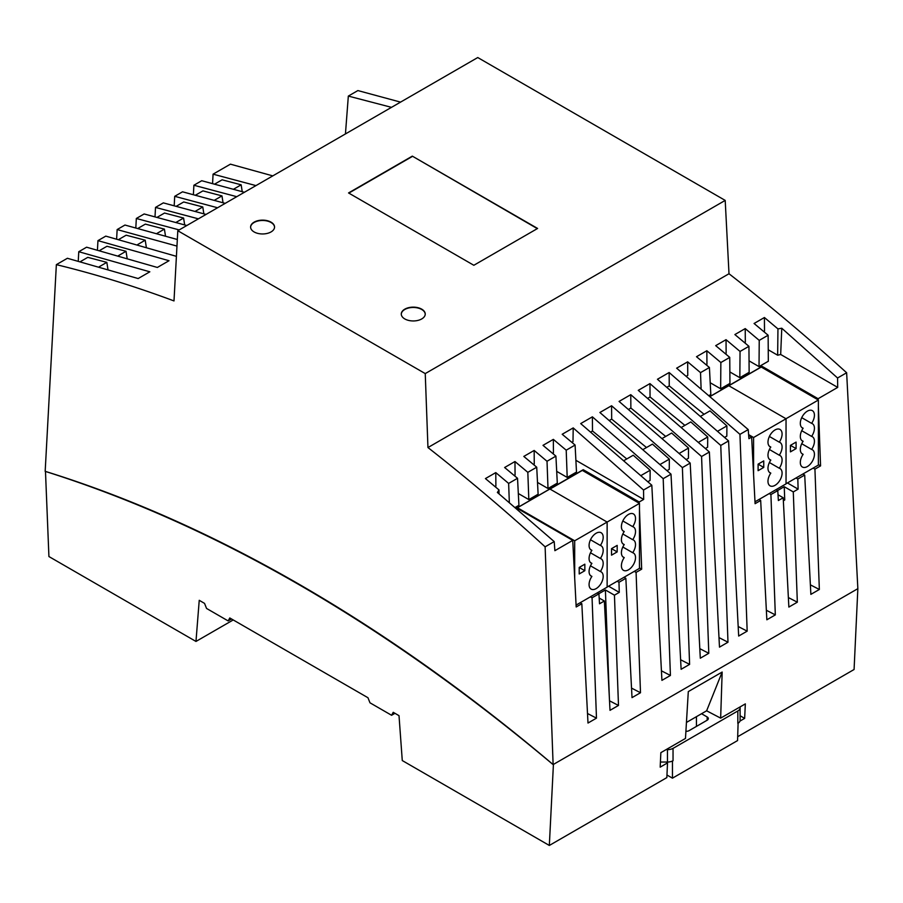 <?xml version="1.0" encoding="UTF-8"?>
<svg xmlns="http://www.w3.org/2000/svg" width="903" height="903" viewBox="0 0 903 903"><rect width="100%" height="100%" fill="white"/><g stroke="black" fill="none" stroke-linecap="round" stroke-linejoin="round"><path stroke-width="1.35" d="M425.245 373.594L427.954 447.549L729.003 273.744L725.199 200.41L425.245 373.594L177.801 230.728L173.997 300.925C134.321 286.138 95.108 274.049 56.358 264.647L67.398 258.281L138.159 278.542L149.83 271.803L78.764 251.723L78.256 261.012M673.04 748.327L673.04 751.635L673.04 748.327A7.913 4.571 180 0 1 667.452 749.659L666.042 749.659L660.849 752.662L660.183 767.144L667.52 762.911L666.843 777.607L549.329 845.456L402.275 760.552L399.013 715.661L393.223 712.309L391.586 715.278L369.982 702.805L367.972 697.737L229.78 617.957L228.154 620.925L206.561 608.453L204.541 603.385L199.236 600.314L195.974 641.446L48.92 556.541L45.466 471.163M811.605 449.434A9.978 5.757 120 0 0 812.361 436.713A9.978 5.757 120 0 0 811.605 436.397A9.978 5.757 120 0 0 812.361 423.688A9.978 5.757 120 0 0 811.605 423.36A9.978 5.757 120 0 0 812.361 410.651A9.978 5.757 120 0 0 802.383 416.407A9.978 5.757 120 0 0 802.383 427.932A9.978 5.757 120 0 0 803.139 428.248A9.978 5.757 120 0 0 802.383 440.969A9.978 5.757 120 0 0 803.139 441.285A9.978 5.757 120 0 0 802.383 453.995A9.978 5.757 120 0 0 803.139 454.322A9.978 5.757 120 0 0 802.383 467.032A9.978 5.757 120 0 0 812.361 461.275A9.978 5.757 120 0 0 812.361 449.75A9.978 5.757 120 0 0 811.605 449.434L801.729 443.723M803.139 454.322L801.729 453.498M737.695 736.701L854.08 669.507L857.85 588.654L846.642 372.758C807.892 337.643 768.679 304.627 729.003 273.744M790.441 445.36L790.441 451.872L796.085 448.61L796.085 442.098L790.441 445.36L796.085 448.61M666.042 749.659L685.479 738.44L688.3 691.596L722.163 672.046L720.65 718.133L745.336 703.889L744.648 718.382L739.997 721.068M857.534 588.846L553.121 764.593A1596.617 929.819 -119.6 0 0 45.173 471.332L56.358 264.647M549.329 845.456L553.415 764.423M583.225 470.914L583.225 469.684L639.2 502L639.245 503.253M639.471 509.45L641.672 569.172L639.471 567.908M725.199 200.41L477.755 57.544L177.801 230.728M748.666 435.37L751.635 437.086L755.089 503.693L760.676 500.465L758.983 499.494L754.987 501.797M78.764 251.723L86.586 247.196L157.348 267.457L169.019 260.719L97.953 240.638L97.445 249.939M97.953 240.638L105.775 236.123L176.412 256.339M176.965 246.09L117.142 229.565L116.634 238.866M117.142 229.565L124.964 225.039L177.327 239.498M179.2 229.915L136.33 218.481L135.822 227.782M136.33 218.481L144.153 213.966L186.831 225.513M198.389 218.842L155.519 207.408L155.011 216.709M155.519 207.408L163.341 202.882L206.019 214.429M217.578 207.758L174.708 196.323L174.2 205.624M174.708 196.323L182.53 191.808L225.208 203.356M236.767 196.685L193.897 185.25L193.389 194.551M193.897 185.25L201.719 180.724L244.397 192.283M255.955 185.6L213.074 174.166L212.577 183.467M213.074 174.166L230.412 164.165L272.796 175.882M271.035 231.936A11.976 6.908 0 0 0 274.546 227.048A11.976 6.908 0 0 0 267.153 220.659A11.976 6.908 0 0 0 254.104 222.161A11.976 6.908 0 0 0 250.605 227.048A11.976 6.908 0 0 0 257.987 233.437A11.976 6.908 0 0 0 271.035 231.936M421.724 318.94A11.976 6.908 0 0 0 425.234 314.052A11.976 6.908 0 0 0 417.841 307.663A11.976 6.908 0 0 0 404.792 309.165A11.976 6.908 0 0 0 401.282 314.052A11.976 6.908 0 0 0 408.675 320.43A11.976 6.908 0 0 0 421.724 318.94M412.321 156.129L537.601 228.459L473.838 265.279L348.547 192.949L412.321 156.129L537.319 228.628M345.443 133.937L348.332 96.079L357.881 90.571L400.548 102.118M803.139 428.248L801.729 427.435M811.605 423.36L801.729 417.66M777.641 490.51L784.244 486.706L793.285 491.921L797.338 602.188L788.861 607.076L783.194 497.745L778.363 500.533L777.776 490.589L770.914 494.551L769.221 493.58L786.039 483.873L786.039 418.766L728.789 385.716L710.311 396.383M391.586 715.278L394.961 713.314M607.132 587.029L617.178 581.239L618.973 582.277L619.277 592.391L608.566 586.205M427.954 447.549C467.517 478.511 506.572 511.606 545.119 546.834L553.121 764.593M553.099 764.604C383.786 622.528 214.462 524.767 45.15 471.343M228.154 620.925L231.518 618.961M242.23 191.639L241.157 184.81L222.104 179.81L214.767 184.043M80.446 261.588L87.783 257.355L106.836 262.355L99.296 266.712M223.041 202.723L221.969 195.895L202.915 190.883L195.579 195.116M176.39 206.2L183.727 201.967L202.78 206.968L203.852 213.797M241.157 184.81L233.617 189.167M106.836 262.355L107.908 269.184M138.012 228.357L145.349 224.113L164.402 229.125L156.862 233.482M137.674 244.555L145.214 240.198L146.286 247.038M145.214 240.198L126.16 235.198L118.824 239.43M184.663 224.881L183.591 218.041L176.051 222.398M99.635 250.503L106.972 246.271L126.025 251.282L127.097 258.111M183.591 218.041L164.538 213.04L157.201 217.273M195.24 211.325L202.78 206.968M164.402 229.125L165.475 235.954M221.969 195.895L214.429 200.24M118.485 255.639L126.025 251.282M348.332 96.079L391.496 107.344M624.075 460.519L633.251 455.225L650.149 470.249L641.017 475.52M650.149 470.249L650.07 480.441L647.891 481.694M545.119 546.834L554.205 541.597L497.384 492.451L499.009 489.923L485.43 478.579L495.781 472.608L508.637 483.421L517.532 478.285L504.619 467.506L514.97 461.535L527.826 472.337L536.721 467.201L523.808 456.421L534.158 450.45L547.015 461.264L555.909 456.128L542.996 445.348L553.347 439.377L566.204 450.191L575.098 445.044L562.185 434.264L573.202 427.909L643.534 490.024L651.819 485.238L580.697 423.586L592.391 416.825L663.197 478.669L671.008 474.165L599.885 412.502L611.579 405.752L682.386 467.596L690.185 463.081L700.299 658.208L708.799 653.298L699.802 648.659M770.914 494.551L775.327 614.898L766.365 610.259M592.391 416.825L592.503 431.002L590.788 431.984M626.784 458.95L592.503 431.002M663.197 478.669L670.421 675.455L661.425 670.816M599.174 598.023L604.355 601.003L610.01 710.334L618.487 705.446L609.525 700.818M662.418 438.339L671.629 433.022L688.526 448.057L688.447 458.284L686.269 459.537M688.526 448.057L679.372 453.34M690.185 463.081L619.074 401.429L630.768 394.667L701.575 456.512L708.799 653.298M630.768 394.667L630.87 408.043L665.703 436.442M701.575 456.512L709.374 452.008L719.488 647.135L727.987 642.225L718.991 637.586M784.244 486.706L784.741 499.991L783.352 500.781M797.338 602.188L788.375 597.56M786.039 483.737L802.891 474.007L804.697 475.057L810.871 594.366L819.348 589.478L810.386 584.851M783.194 497.745L778.025 494.765M583.225 469.684L516.753 508.062L572.739 540.378L576.182 606.974L581.825 603.723L580.132 602.752L576.091 605.089M517.442 508.457L517.442 507.746L549.893 489.008L607.132 522.058L639.471 503.389L582.345 470.395L550.006 489.076M762.121 367.555L762.121 366.392L818.107 398.72L818.152 399.905M818.378 406.169L820.567 465.892L818.378 464.616M762.121 366.392L710.255 396.338M728.845 385.75L761.24 367.047L818.378 400.029L785.982 418.732M709.374 452.008L638.263 390.344L649.957 383.594L720.763 445.439L728.563 440.924L657.452 379.271L669.146 372.51L739.952 434.354L748.226 429.58L676.64 368.187L687.657 361.832L700.525 372.634L709.419 367.498L696.506 356.719L706.846 350.748L720.854 362.532L729.748 357.385L715.695 345.646L726.035 339.675L740.042 351.448L739.839 377.691L749.14 372.329L748.937 346.312L740.042 351.448M748.937 346.312L734.884 334.561L745.223 328.59L759.231 340.375L759.028 366.618L749.05 360.85M759.028 366.618L768.329 361.245L768.126 335.227L759.231 340.375M768.126 335.227L754.073 323.488L764.412 317.517L777.946 328.895L781.772 328.229L837.566 377.996L846.642 372.758M760.676 500.465L766.85 619.785L775.327 614.898M611.579 405.752L611.681 419.127L646.514 447.527M660.183 464.413L669.337 459.13L652.44 444.095L643.229 449.423M669.337 459.13L669.258 469.368L667.08 470.621M682.386 467.596L689.61 664.382L680.614 659.743M651.819 485.238L661.922 680.365L670.421 675.455M811.605 436.397L801.729 430.697M581.825 603.723L588 723.043L596.477 718.145L587.514 713.517M820.567 465.892L814.935 469.142L813.129 468.104L818.378 465.068L818.378 400.029M814.935 469.142L819.348 589.478M639.471 503.389L639.471 568.359L634.278 571.362L636.084 572.4L640.498 692.736L632.021 697.624L625.847 578.315L624.041 577.265L617.178 581.239M640.498 692.736L631.536 688.109M671.008 474.165L681.11 669.292L689.61 664.382M598.791 593.768L605.394 589.964L614.446 595.179L618.487 705.446M605.394 589.964L605.89 603.249L604.513 604.039M641.672 569.172L636.084 572.4M698.561 442.267L707.715 436.973L707.636 447.211L705.457 448.464M720.763 445.439L727.987 642.225M649.957 383.594L650.058 396.97L684.892 425.369M707.715 436.973L690.818 421.938L681.607 427.266M604.355 601.003L599.524 603.791L598.926 593.847L597.244 592.876L590.37 596.838L592.063 597.809L596.477 718.145M609.412 420.437L611.681 419.127M728.563 440.924L738.677 636.051L747.176 631.152L739.952 434.354M643.534 490.024L643.67 499.427L575.888 460.293M639.2 502L643.67 499.427M625.847 578.315L618.973 582.277M614.446 595.179L619.277 592.391M598.926 593.847L592.063 597.809M554.205 541.597L554.882 550.683L572.739 540.378M818.107 398.72L837.702 387.398L837.566 377.996M804.697 475.057L797.823 479.019L798.117 489.133L787.405 482.947M793.285 491.921L798.117 489.133M748.226 429.58L748.914 438.666L751.635 437.086M747.176 631.152L738.18 626.501M666.978 387.206L669.247 385.897L704.08 414.285M700.796 416.181L710.006 410.865L726.904 425.9L726.825 436.126L724.646 437.379M669.146 372.51L669.247 385.897M717.75 431.182L726.904 425.9M628.601 409.364L630.87 408.043M647.79 398.279L650.058 396.97M348.829 193.107L412.321 156.456M274.546 227.217A11.976 6.908 0 0 0 267.028 220.964A11.976 6.908 0 0 0 254.104 222.488A11.976 6.908 0 0 0 250.605 227.217M425.223 314.21A11.976 6.908 0 0 0 417.705 307.957A11.976 6.908 0 0 0 404.792 309.481A11.976 6.908 0 0 0 401.293 314.21M624.041 577.265L634.278 571.362M632.698 539.689A9.978 5.757 120 0 0 633.455 526.968A9.978 5.757 120 0 0 632.698 526.652A9.978 5.757 120 0 0 633.455 513.942A9.978 5.757 120 0 0 623.476 519.699A9.978 5.757 120 0 0 623.476 531.224A9.978 5.757 120 0 0 624.233 531.54A9.978 5.757 120 0 0 623.476 544.249A9.978 5.757 120 0 0 624.233 544.577A9.978 5.757 120 0 0 623.476 557.286A9.978 5.757 120 0 0 624.233 557.602A9.978 5.757 120 0 0 623.476 570.324A9.978 5.757 120 0 0 633.455 564.556A9.978 5.757 120 0 0 633.455 553.042A9.978 5.757 120 0 0 632.698 552.715A9.978 5.757 120 0 0 633.455 540.005A9.978 5.757 120 0 0 632.698 539.689L622.822 533.978M611.534 555.164L611.534 548.64L617.178 545.389L617.178 551.902L611.534 555.164M632.698 526.652L622.822 520.952M624.233 531.54L622.822 530.727M624.233 544.577L622.822 543.753M624.233 557.602L622.822 556.79M632.698 552.715L622.822 547.015M617.178 551.902L611.534 548.64M597.244 592.876L607.132 587.153L607.132 522.058L574.692 540.795L574.692 578.055M600.36 558.483A9.978 5.757 120 0 0 601.116 545.773A9.978 5.757 120 0 0 600.36 545.457A9.978 5.757 120 0 0 601.116 532.736A9.978 5.757 120 0 0 591.149 538.504A9.978 5.757 120 0 0 591.149 550.017A9.978 5.757 120 0 0 591.894 550.345A9.978 5.757 120 0 0 591.149 563.054A9.978 5.757 120 0 0 591.894 563.37A9.978 5.757 120 0 0 591.149 576.08A9.978 5.757 120 0 0 591.894 576.407A9.978 5.757 120 0 0 591.149 589.117A9.978 5.757 120 0 0 601.116 583.361A9.978 5.757 120 0 0 601.116 571.836A9.978 5.757 120 0 0 600.36 571.52A9.978 5.757 120 0 0 601.116 558.81A9.978 5.757 120 0 0 600.36 558.483L590.483 552.783M579.207 573.958L579.207 567.445L584.839 564.183L584.839 570.707L579.207 573.958M580.132 602.752L590.37 596.838M584.839 570.707L579.207 567.445M600.36 545.457L590.483 539.746M591.894 550.345L590.483 549.521M591.894 563.37L590.483 562.558M591.894 576.407L590.483 575.595M600.36 571.52L590.483 565.82M574.692 540.795L517.442 507.746M776.083 489.618L777.776 490.589M748.61 434.625L753.587 437.503L753.587 474.764M779.266 455.202A9.978 5.757 120 0 0 780.023 442.481A9.978 5.757 120 0 0 779.266 442.165A9.978 5.757 120 0 0 780.023 429.456A9.978 5.757 120 0 0 770.045 435.212A9.978 5.757 120 0 0 770.045 446.725A9.978 5.757 120 0 0 770.801 447.053A9.978 5.757 120 0 0 770.045 459.762A9.978 5.757 120 0 0 770.801 460.09A9.978 5.757 120 0 0 770.045 472.8A9.978 5.757 120 0 0 770.801 473.116A9.978 5.757 120 0 0 770.045 485.837A9.978 5.757 120 0 0 780.023 480.069A9.978 5.757 120 0 0 780.023 468.555A9.978 5.757 120 0 0 779.266 468.228A9.978 5.757 120 0 0 780.023 455.518A9.978 5.757 120 0 0 779.266 455.202L769.39 449.491M758.102 470.677L758.102 464.153L763.746 460.902L763.746 467.415L758.102 470.677M758.983 499.494L769.221 493.58M753.587 437.503L786.039 418.766M779.266 442.165L769.39 436.465M770.801 447.053L769.39 446.24M770.801 460.09L769.39 459.266M770.801 473.116L769.39 472.303M779.266 468.228L769.39 462.528M763.746 467.415L758.102 464.153M797.823 479.019L796.028 477.98M802.891 474.007L813.129 468.104M803.139 441.285L801.729 440.472M686.438 722.445L701.552 713.72L707.162 716.959A3.996 2.303 180 0 1 708.324 718.585A3.996 2.303 180 0 1 707.162 720.21L689.102 730.64A3.996 2.303 180 0 1 685.908 731.306M673.04 751.635L673.04 760.71A7.913 4.571 180 0 1 667.452 762.042L660.42 762.042M667.52 762.911L666.064 762.042M195.974 641.446L233.222 619.943M666.956 775.011L672.453 778.172L737.57 740.573L738.101 723.19M744.648 718.382L740.099 715.752M701.552 713.72L706.631 710.796L722.163 672.046M720.65 718.133L706.631 710.796M740.099 706.902L740.099 708.324A7.98 4.605 180 0 1 737.83 710.977L673.096 748.35M672.453 761.015L672.453 778.172M737.83 723.359L737.83 710.977L737.83 723.359A7.98 4.605 180 0 0 740.099 720.707L740.099 708.324M573.202 427.909L572.999 441.657L571.847 442.323M575.098 445.044L576.498 472.066L567.197 477.427L556.699 471.366M555.909 456.128L557.309 483.139L548.008 488.512L537.511 482.439M536.721 467.201L538.12 494.223L528.819 499.585L518.322 493.523M517.532 478.285L518.932 505.296L515.173 507.463M499.032 493.828L499.009 489.923M495.781 472.608L495.882 486.186L495.104 486.638M509.337 502.508L508.637 483.421M514.97 461.535L515.071 475.102L514.292 475.554M528.819 499.585L527.826 472.337M534.158 450.45L534.26 464.029L533.481 464.481M548.008 488.512L547.015 461.264M553.347 439.377L553.437 452.945L552.659 453.396M567.197 477.427L566.204 450.191M837.702 387.398L780.677 354.473L781.772 328.229M780.677 354.473L777.664 355.218L768.239 349.777M739.839 377.691L729.861 371.934M720.854 362.532L720.65 388.775L729.951 383.403L729.748 357.385M720.65 388.775L710.21 382.737M709.419 367.498L710.819 394.509L709.205 395.446M687.657 361.832L687.759 375.4L686.359 376.212M701.1 388.561L700.525 372.634M706.846 350.748L706.947 364.327L706.169 364.778M726.035 339.675L726.136 353.242L725.357 353.694M745.223 328.59L745.325 342.169L744.546 342.621M764.412 317.517L764.514 331.085L763.735 331.536M777.946 328.895L777.664 355.218M696.45 726.396L696.45 716.666M605.89 603.249L609.333 697.274M707.162 720.21L707.162 716.959M667.452 749.659L667.452 762.042"/></g></svg>
